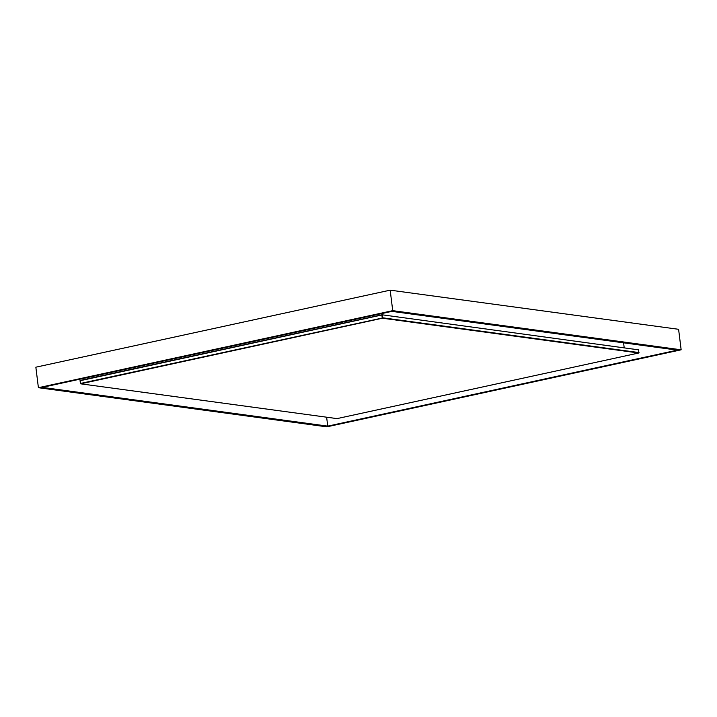 <?xml version="1.0" encoding="UTF-8"?>
<svg xmlns="http://www.w3.org/2000/svg" width="717" height="717" viewBox="0 0 717 717"><rect width="100%" height="100%" fill="white"/><g stroke="black" fill="none" stroke-linecap="round" stroke-linejoin="round"><path stroke-width="1.08" d="M678.596 329.3L681.15 349.806L678.596 329.3L390.173 290.161L392.728 310.658L38.404 387.7L42.204 387.377L38.404 387.7L326.827 426.839L681.15 349.806L677.35 350.129L391.814 311.375L392.728 310.658L391.814 311.375L42.204 387.377L327.741 426.131L326.827 426.839L327.741 426.131L677.35 350.129L681.15 349.806L392.728 310.658L390.173 290.161L35.85 367.194L38.404 387.7L35.85 367.194M327.741 426.131L326.629 417.195L327.741 426.131M93.828 377.456L93.667 376.192L93.828 377.456M623.584 342.825L624.184 347.664L623.584 342.825M378.468 315.57L378.307 314.306L378.468 315.57M382.027 314.79L638.695 349.86L382.027 314.79L80.259 380.404L80.68 383.819L382.448 318.214L638.784 352.997L337.017 418.611L80.68 383.819M638.695 349.86L638.784 352.997M80.044 380.593L80.421 383.667M382.107 314.924L80.125 380.718M382.367 315.068L382.708 317.801L639.035 352.594M80.465 383.452L382.484 317.998M381.892 315.113L382.233 317.846"/></g></svg>
